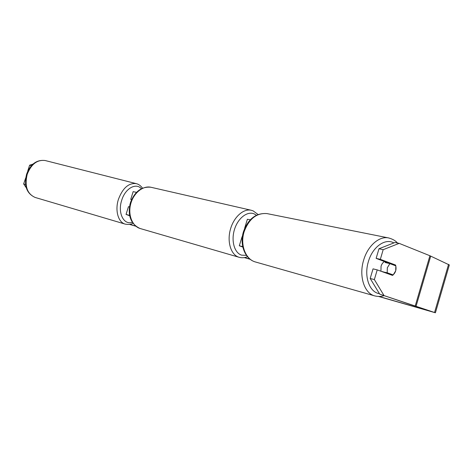 <?xml version="1.0" encoding="UTF-8"?>
<svg xmlns="http://www.w3.org/2000/svg" width="473" height="473" viewBox="0 0 473 473"><rect width="100%" height="100%" fill="white"/><g stroke="black" fill="none" stroke-linecap="round" stroke-linejoin="round"><path stroke-width="0.71" d="M131.642 199.505L130.743 199.364L131.524 199.772M133.15 191.648L136.455 192.345M129.708 215.658L128.337 215.144L129.673 215.487M129.732 215.771L126.049 214.429L129.661 215.404M128.461 206.683L129.501 206.867M250.312 219.762L247.367 219.283M242.726 246.628L239.308 245.771L242.82 247.077M242.75 246.752L241.969 246.587L242.791 246.924M242.389 236.76L242.046 236.766M380.931 271.224L381.055 266.24C381.788 263.94 382.964 262.367 384.59 261.522M387.328 267.748L389.876 263.632L395.848 265.861L395.706 270.828L393.187 274.919L387.192 272.755L387.328 267.748M385.903 262.012L385.158 262.527L389.876 263.632M388.309 273.879L393.187 274.919M382.545 271.804L387.192 272.755M388.475 273.749L382.48 271.591M129.714 224.373L135.633 226.082M244.517 257.572L250.04 259.169M379.056 296.476L430.377 311.269L379.718 294.147L370.188 278.485L373.037 268.853L377.218 269.888L392.519 275.398C395.718 272.744 396.735 269.291 395.564 265.04L380.333 259.334L383.183 249.673L378.979 248.757L394.943 242.501L399.171 243.364L383.183 249.673M129.513 224.403L135.804 226.218M244.293 257.608L250.247 259.334M378.637 296.476L435.414 312.783L379.718 294.147M370.188 278.485L374.356 279.573L377.218 269.888M374.356 279.573L383.875 295.306M435.42 312.771L449.332 264.951L429.91 255.745L399.171 243.364M391.425 264.212L376.136 258.364L378.979 248.757M376.136 258.364L380.333 259.334M27.688 171.25L29.616 165.195L33.004 164.078M31.407 165.662L29.616 165.195M25.719 177.889L23.65 183.914L25.577 184.464M26.281 187.811L23.65 183.914M391.36 264.052L395.564 265.04M129.839 204.98L130.459 202.621M388.972 238.008L388.434 237.901C379.056 235.956 367.681 245.948 363.631 260.185C358.652 276.096 364.305 293.443 374.799 295.915C378.305 296.707 381.427 296.612 384.165 295.619M379.429 293.668C369.46 292.385 363.749 276.392 368.39 261.599C372.493 246.912 385.205 237.878 393.879 242.915M374.681 295.879L255.621 262.024C245.629 259.6 239.888 244.884 244.151 231.687C249.005 218.828 256.608 212.791 266.967 213.589L267.535 213.701M415.294 305.747L429.91 255.745M434.569 312.44L448.558 264.377M416.134 306.031L430.732 256.1M27.186 174.336C24.466 186.131 27.121 193.841 35.15 197.454C26.654 193.552 23.804 185.8 26.594 174.206C30.497 164.084 36.687 159.531 45.172 160.53C37.225 159.525 31.23 164.125 27.186 174.336M133.014 223.321C131.198 224.439 128.591 224.705 125.191 224.113C118.22 222.381 114.803 210.39 118.439 199.304C122.714 188.041 128.632 182.815 136.194 183.625L45.378 160.584M141.338 188.686C135.893 182.418 125.144 188.508 121.691 200.333C117.47 212.915 123.808 225.396 132.316 222.292M151.218 187.326L150.881 187.249C142.935 185.44 133.534 193.043 130.714 203.904C127.793 214.748 132.192 226.053 139.984 228.465L239.042 257.271M247.497 256.721C244.677 257.856 241.88 258.051 239.113 257.294L238.747 257.182C231.019 254.776 226.975 242.146 230.298 229.766C233.52 217.355 243.246 208.439 251.128 210.237L253.102 210.846L258.075 214.506M256.455 215.215L254.107 213.843C247.213 210.928 237.86 218.219 234.46 229.547C230.954 240.846 234.425 252.907 241.555 255.142L246.463 255.396M130.743 199.364L133.161 191.612M126.049 214.429L128.467 206.666M244.642 228.252L247.379 219.241M239.308 245.771L242.058 236.742M255.621 262.024C244.973 259.316 239.308 244.517 243.506 231.581C248.219 218.816 256.041 212.82 266.967 213.589L388.434 237.901C392.631 239.019 395.641 240.722 397.474 243.021M125.191 224.113L35.15 197.454M142.497 188.142C140.647 185.629 138.548 184.127 136.194 183.625M251.128 210.237L150.881 187.249C141.687 186.386 134.935 191.358 130.613 202.154C127.799 211.88 128.774 223.232 139.955 228.453L140.085 228.494"/></g></svg>
